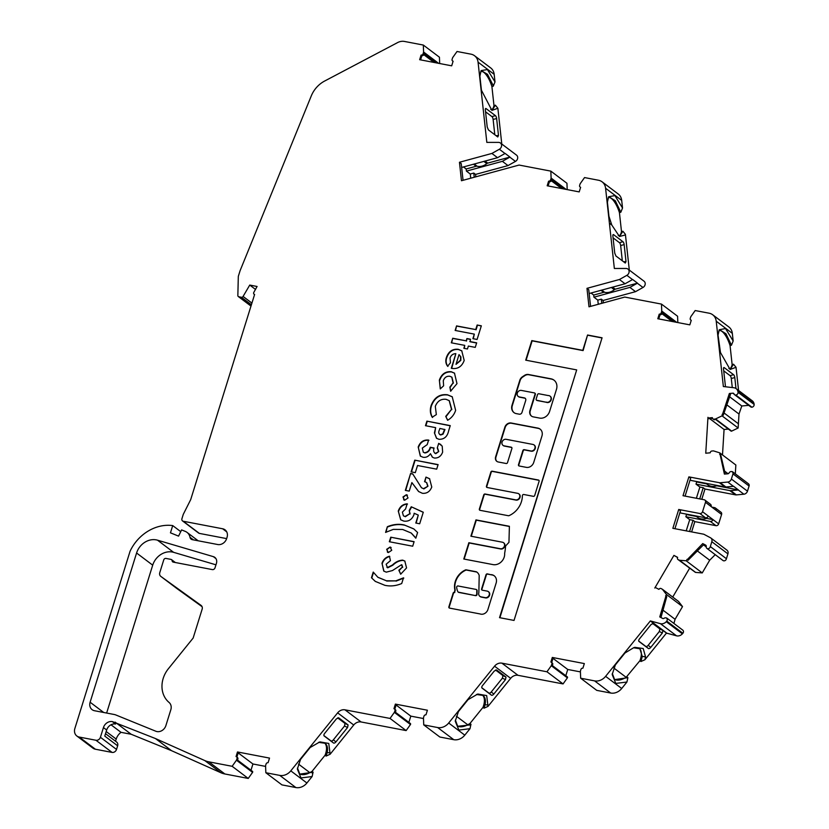 <?xml version="1.0" encoding="UTF-8"?>
<svg xmlns="http://www.w3.org/2000/svg" width="829" height="829" viewBox="0 0 829 829"><rect width="100%" height="100%" fill="white"/><g stroke="black" fill="none" stroke-linecap="round" stroke-linejoin="round"><path stroke-width="1.24" d="M534.156 445.038A3.482 2.974 127 0 1 531.202 451.194L524.55 449.929A1.161 0.995 -53 0 0 523.213 450.821L518.809 464.945A1.161 0.995 -53 0 0 518.964 465.929M534.902 448.271A3.482 2.974 127 0 1 530.881 450.955L524.229 449.681A1.161 0.995 -53 0 0 522.881 450.582L518.488 464.706A1.161 0.995 -53 0 0 519.151 465.981L526.342 467.359A6.404 5.461 -53 0 0 533.721 462.427L541.938 436.044A7.212 6.166 -53 0 0 540.073 429.09A7.212 6.166 -53 0 0 537.824 428.106L511.192 423.008A5.502 4.705 -53 0 0 504.84 427.256L495.628 456.841A4.694 4 -53 0 0 496.84 461.359A4.694 4 -53 0 0 498.302 461.991L506.167 463.504A1.161 0.995 -53 0 0 507.514 462.603L511.907 448.479A1.161 0.995 -53 0 0 511.244 447.204L504.084 445.836A3.482 2.974 127 0 1 506.115 439.308L532.912 444.437A3.482 2.974 127 0 1 534.902 448.271M536.643 400.22A1.161 0.995 -53 0 0 537.151 400.521L546.435 402.303A3.575 3.047 -53 0 0 551.212 399.754A3.575 3.047 -53 0 0 550.28 396.314A3.575 3.047 -53 0 0 550.114 396.2M546.114 402.055A3.575 3.047 -53 0 0 550.891 399.516A3.575 3.047 -53 0 0 549.959 396.075A3.575 3.047 -53 0 0 548.145 395.537L538.86 393.765A1.161 0.995 -53 0 0 537.513 394.656L536.166 399.008A1.161 0.995 -53 0 0 536.829 400.283L546.435 402.303M521.431 501.68A19.813 16.912 -53 0 0 522.384 495.742A1.161 0.995 127 0 1 523.773 494.498L533.368 496.333A1.161 0.995 -53 0 0 534.705 495.431L539.099 481.307A1.161 0.995 -53 0 0 538.435 480.032L492.198 471.193A1.161 0.995 -53 0 0 490.861 472.084L486.457 486.208A1.161 0.995 -53 0 0 487.12 487.493L517.679 493.338A3.482 2.974 127 0 1 515.648 499.856L485.089 494.011A1.161 0.995 -53 0 0 483.753 494.903L479.359 509.027A1.161 0.995 -53 0 0 480.022 510.312L508.395 515.731A1.161 0.995 -53 0 0 509.006 515.659A19.813 16.912 -53 0 0 521.431 501.68M518.923 493.939A3.482 2.974 127 0 1 515.97 500.094L485.421 494.25A1.161 0.995 -53 0 0 484.074 495.151L479.68 509.275A1.161 0.995 -53 0 0 479.836 510.249M504.198 557.129A9.71 8.29 -53 0 0 504.633 553.368A59.191 50.528 -53 0 0 505.597 545.959L508.954 542.363L509.389 526.291L475.97 519.897L470.893 536.197L502.457 542.228A3.482 2.974 127 0 1 500.426 548.746L468.862 542.715L463.784 559.015L493.442 564.684A9.71 8.29 -53 0 0 504.198 557.129M503.69 542.84A3.482 2.974 127 0 1 500.747 548.995L469.183 542.964L464.157 559.088M458.323 592.134A1.161 0.995 -53 0 0 458.831 592.434L475.649 595.647A1.161 0.995 -53 0 0 477.038 594.414L477.121 590.611A1.161 0.995 -53 0 0 476.582 589.72M475.328 595.409A1.161 0.995 -53 0 0 476.716 594.175L476.799 590.362A1.161 0.995 -53 0 0 476.074 589.419L458.054 585.979A1.161 0.995 -53 0 0 456.665 587.326A14.072 12.01 -53 0 0 457.888 591.73A1.161 0.995 -53 0 0 458.51 592.186L475.649 595.647M494.333 575.875A7.585 6.477 -53 0 0 491.649 574.891L487.348 573.886A1.161 0.995 -53 0 0 486.012 574.777L481.608 588.901A1.161 0.995 -53 0 0 482.271 590.186L487.224 591.129A3.482 2.974 127 0 1 485.193 597.647L481.172 596.88A3.917 3.337 127 0 1 479.877 596.331A3.917 3.337 127 0 1 478.861 592.559L479.193 575.45A8.404 7.171 -53 0 0 476.934 572.155A8.404 7.171 -53 0 0 476.52 571.875A1.161 0.995 -53 0 0 476.219 571.751L466.157 569.834A1.161 0.995 -53 0 0 465.546 569.906A16.393 14 -53 0 0 454.841 589.699A1.161 0.995 127 0 1 454.81 590.279L454.468 592.269A1.161 0.995 -53 0 0 453.131 593.16L448.872 606.828A1.161 0.995 -53 0 0 449.536 608.103L480.115 613.947A6.093 5.202 -53 0 0 487.773 609.926L496.094 583.201A7.585 6.477 -53 0 0 496.136 583.067A7.585 6.477 -53 0 0 494.167 575.751A7.585 6.477 -53 0 0 491.328 574.642M488.468 591.73A3.482 2.974 127 0 1 485.514 597.896L481.494 597.118A3.917 3.337 127 0 1 480.198 596.569A3.917 3.337 127 0 1 480.043 596.445M695.604 515.876L697.469 517.286A11.668 9.958 -53 0 0 701.096 518.881A11.668 9.958 -53 0 0 706.07 518.55A2.321 1.979 127 0 1 707.064 518.488L713.013 519.628A2.321 1.979 127 0 1 710.339 521.41L685.852 516.736L689.718 519.648L686.225 530.861M705.759 483.276L707.624 484.685A11.668 9.958 -53 0 0 711.251 486.281A11.668 9.958 -53 0 0 716.225 485.949A2.321 1.979 127 0 1 717.22 485.887L738.411 489.939A3.927 3.357 127 0 1 738.245 489.96L730.732 490.644A3.876 3.306 127 0 1 729.831 490.602L696.008 484.136L699.873 487.048L696.381 498.26M215.954 564.818L173.603 552.332A17.046 14.549 -53 0 0 172.349 552.031A17.046 14.549 -53 0 0 152.702 565.16L106.64 713.044M90.112 702.225L136.588 553.005A17.046 14.549 127 0 1 156.235 539.876A17.046 14.549 127 0 1 157.5 540.176L213.343 556.642A6.197 5.295 127 0 1 214.815 557.378A6.197 5.295 127 0 1 216.421 563.347L215.032 567.803A2.321 1.979 127 0 1 212.348 569.596L173.302 562.135A1.938 1.658 127 0 1 172.111 560.756A1.938 1.658 -53 0 0 170.929 559.378L165.976 558.425A1.938 1.658 -53 0 0 163.738 559.917L159.779 572.642A3.876 3.306 -53 0 0 160.785 576.373A3.876 3.306 -53 0 0 160.836 576.414L201.084 605.419A3.876 3.306 127 0 1 201.136 605.46A3.876 3.306 127 0 1 202.141 609.18L193.147 638.061L168.401 668.713A25.564 21.823 127 0 0 169.054 702.432A7.751 6.611 -53 0 1 170.836 709.707L165.883 725.603A7.751 6.611 -53 0 1 155.831 731.24L115.842 714.971A10.85 9.254 127 0 0 114.267 714.505L94.537 710.733A7.751 6.611 -53 0 1 92.123 709.676A7.751 6.611 -53 0 1 90.112 702.225L103.718 712.484M491.773 109.656A19.948 6.984 74.8 0 0 493.98 105.563L495.379 105.179L497.877 108.267L501.783 144.018M490.727 109.438L492.499 109.573L495.379 105.179M619.294 235.726A19.948 6.984 74.8 0 0 621.501 231.633L622.9 231.25L625.408 234.338L625.097 235.042L619.439 236.483L611.771 224.98L608.942 216.286L607.408 202.214L608.621 196.753L614.9 195.592L622.527 208.017L620.828 212.234L615.315 200.773L609.533 197.157L608.082 198.152M618.247 235.519L620.019 235.643L622.9 231.25M729.924 368.698A19.948 6.984 74.8 0 0 732.131 364.605L733.541 364.221L736.038 367.309L738.566 390.469M728.878 368.49L730.65 368.615L733.541 364.221M639.864 648.744L633.563 647.781L634.827 647.345L643.211 648.527L645.522 656.796L644.952 659.718L640.931 661.542L642.257 656.444L639.864 648.744M563.067 683.925L546.953 671.78L551.275 665.708L567.378 677.853L563.067 683.925L518.011 675.314A7.751 6.611 -53 0 0 510.664 678.34L488.032 706.37L484.012 708.194L485.079 704.65C485.929 700.308 485.214 697.22 482.934 695.407L476.437 694.484M406.137 730.587L390.034 718.432L394.355 712.36L410.459 724.515L406.137 730.587L361.092 721.966A7.751 6.611 -53 0 0 353.734 724.992L330.129 754.235L326.108 756.058L327.186 752.504C328.035 748.162 327.32 745.084 325.03 743.261L318.543 742.338M466.416 171.116L466.188 168.981L476.157 166.266A2.321 1.979 127 0 1 477.141 166.246A11.668 9.958 -53 0 0 477.535 166.328A11.668 9.958 -53 0 0 486.789 163.614A2.321 1.979 127 0 1 487.732 163.116L509.97 157.075A3.876 3.306 127 0 1 509.825 157.158L502.374 161.334L466.416 171.116L470.281 174.028L470.737 178.214M593.937 297.186L593.709 295.051L603.678 292.347A2.321 1.979 127 0 1 604.662 292.316A11.668 9.958 -53 0 0 605.056 292.399A11.668 9.958 -53 0 0 614.31 289.694A2.321 1.979 127 0 1 615.253 289.197L637.491 283.145A3.876 3.306 127 0 1 637.346 283.228L629.895 287.404L593.937 297.186L597.802 300.108L598.258 304.284M677.594 557.513L673.925 555.389L654.786 588.051L655.179 587.388L658.889 589.346L659.356 588.87A1.554 1.326 -53 0 1 661.034 588.528L662.298 589.201A0.777 0.663 -53 0 1 662.485 589.357L666.412 594.434L659.77 616.921L662.651 618.444A1.554 1.326 -53 0 0 664.195 618.216A2.321 1.979 127 0 1 666.775 621.118A7.751 6.611 127 0 1 666.423 621.532L666.267 621.688A6.197 5.295 127 0 1 660.713 623.74A6.197 5.295 127 0 1 660.423 623.667L650.351 620.931L605.616 676.34A11.616 9.917 127 0 1 594.58 680.878L580.663 678.215L596.766 690.37L610.693 693.034L594.58 680.878M658.744 318.927L660.039 314.761L659.231 314.16L657.801 318.74L689.832 324.864L691.262 320.284L690.775 320.004A1.554 1.326 -53 0 1 690.246 318.429L690.733 316.865A0.777 0.663 -53 0 1 690.858 316.616L695.179 310.543L709.106 313.196A11.616 9.917 127 0 1 712.722 314.792A11.616 9.917 127 0 1 716.225 321.206L723.354 386.532L733.903 387.744A6.197 5.295 127 0 1 736.131 388.635L752.235 400.79A6.197 5.295 127 0 1 754.038 403.754L754.079 403.961A7.751 6.611 127 0 1 754.152 404.448A2.321 1.979 127 0 1 750.742 406.894L734.629 394.739A2.321 1.979 127 0 1 734.048 393.941A1.554 1.326 -53 0 0 732.815 393.184L729.365 393.495L722.028 415.847L738.142 428.002L738.401 423.785L724.038 412.956M736.131 388.635A6.197 5.295 127 0 1 737.934 391.609L737.965 391.806A7.751 6.611 127 0 1 738.048 392.304A2.321 1.979 127 0 1 734.629 394.739M735.313 473.856L735.851 465.007L719.748 452.852L713.582 450.914A0.777 0.663 -53 0 0 713.334 450.893L711.821 451.028A1.554 1.326 -53 0 0 710.412 452.188L710.194 452.81L705.748 453.225L707.956 417.319L707.914 418.054L712.37 417.65L712.505 418.231A1.554 1.326 -53 0 0 713.779 419.153L715.303 419.018A0.777 0.663 -53 0 0 715.562 418.946L722.028 415.847M719.748 452.852L724.391 474.095L727.841 473.784A1.554 1.326 -53 0 0 729.178 472.789A2.321 1.979 127 0 1 732.981 473.877L731.375 479.038A3.927 3.357 127 0 1 727.779 482.053L720.266 482.747A3.876 3.306 127 0 1 719.365 482.706L688.878 476.872L683.013 495.711L704.153 499.752A2.321 1.979 127 0 1 705.479 502.312L702.546 511.721A2.321 1.979 127 0 1 699.873 513.514L678.723 509.472L672.858 528.311L703.344 534.135A3.876 3.306 127 0 1 704.173 534.425L710.443 537.752A3.876 3.306 127 0 1 710.826 537.99L726.929 550.145A3.876 3.306 127 0 1 727.935 553.876L726.422 558.725A2.321 1.979 127 0 1 723.209 560.663L707.106 548.518A2.321 1.979 127 0 1 706.225 546.477A1.554 1.326 -53 0 0 705.624 545.109L702.743 543.586L686.143 560.767L702.246 572.922L709.686 560.217L715.23 554.663M710.826 537.99A3.876 3.306 127 0 1 711.831 541.72L710.318 546.57A2.321 1.979 127 0 1 707.106 548.518M682.578 630.009A2.321 1.979 127 0 1 682.889 633.273A7.751 6.611 127 0 1 682.526 633.677L682.371 633.843A6.197 5.295 127 0 1 676.816 635.884A6.197 5.295 127 0 1 676.526 635.822L666.454 633.087L644.952 659.718M202.069 606.673L176.94 588.569A3.876 3.306 127 0 1 176.888 588.528A3.876 3.306 127 0 1 176.836 588.486M493.98 105.563L491.908 86.548L493.307 86.164L492.913 84.983L487.525 74.341L482.012 71.076L480.551 72.082M420.583 59.875L421.878 55.719L421.08 55.108L419.65 59.698L451.681 65.823L453.1 61.232L452.613 60.952A1.554 1.326 -53 0 1 452.095 59.387L452.582 57.823A0.777 0.663 -53 0 1 452.707 57.564L457.028 51.491L470.945 54.154A11.616 9.917 127 0 1 474.561 55.75A11.616 9.917 127 0 1 478.064 62.165L486.83 142.391L498.602 142.391A3.876 3.306 127 0 1 500.405 142.982L516.519 155.127A3.876 3.306 127 0 1 515.462 161.406L508.011 165.582L475.556 174.411L475.825 176.826M567.191 189.603L566.953 183.282L550.839 171.126L551.109 178.08L566.114 189.395M548.104 185.955L549.399 181.8L548.601 181.188L547.171 185.779L579.202 191.903L580.621 187.313L580.134 187.033A1.554 1.326 -53 0 1 579.616 185.458L580.103 183.893A0.777 0.663 -53 0 1 580.227 183.644L584.549 177.572L598.465 180.235A11.616 9.917 127 0 1 602.082 181.82L618.196 193.976A11.616 9.917 127 0 1 621.698 200.39L622.527 208.017M621.501 231.633L619.429 212.618L620.828 212.234M625.398 234.338L629.304 270.088M602.082 181.82A11.616 9.917 127 0 1 605.584 188.245L614.351 268.472L626.123 268.472A3.876 3.306 127 0 1 627.926 269.052L644.04 281.207A3.876 3.306 127 0 1 642.983 287.476L635.532 291.663L603.077 300.492L603.346 302.906M677.821 322.574L677.583 316.243L661.48 304.098L661.739 311.041L676.744 322.367M712.722 314.792L728.826 326.937A11.616 9.917 127 0 1 732.328 333.362L733.157 340.978L731.458 345.206L725.945 333.745L720.173 330.129L718.712 331.113M732.131 364.605L730.059 345.589L731.458 345.206M748.701 405.35L741.789 405.982L739.002 414.044L738.401 423.785M715.303 419.018L731.406 431.163A0.777 0.663 -53 0 0 731.665 431.101L738.142 428.002M713.779 419.153L716.069 419.629L731.375 431.173A0.777 0.663 127 0 1 730.991 431.049L715.873 419.65M728.37 429.08L724.069 429.474L722.494 454.924M732.38 471.639L748.483 483.794A2.321 1.979 127 0 1 749.084 486.032L747.478 491.182A3.927 3.357 127 0 1 743.882 494.208L736.37 494.892A3.876 3.306 127 0 1 735.468 494.851L704.982 489.027L701.78 499.296M711.862 507.12L714.629 507.649A2.321 1.979 127 0 1 715.344 507.97L720.981 512.218A2.321 1.979 127 0 1 721.593 514.457L718.65 523.876A2.321 1.979 127 0 1 715.976 525.669L694.826 521.628L691.635 531.897M680.06 560.777L695.324 572.3A0.777 0.663 127 0 0 695.355 572.321L695.396 572.352A0.777 0.663 -53 0 0 695.635 572.414L702.246 572.922M689.718 568.072L672.733 597.056M666.412 594.434L682.516 606.59L678.588 601.502A0.777 0.663 -53 0 0 678.402 601.346L662.444 589.305M682.516 606.59L675.075 619.294L673.915 623.449M614.134 679.169A19.948 10.383 129.6 0 0 626.144 677.303L639.915 660.692L640.931 661.542M626.89 676.827L627.905 677.666L626.931 682.029L621.719 688.495A11.616 9.917 127 0 1 610.693 693.034M580.424 671.894L567.741 669.469L565.803 675.718M567.109 676.765A0.777 0.663 127 0 1 567.523 677.562L567.502 677.604A0.777 0.663 -53 0 1 567.378 677.853M457.204 725.821A19.948 10.383 129.6 0 0 467.763 724.795L469.97 723.479L482.986 707.355L484.012 708.194M469.97 723.479L470.986 724.318L470.571 725.966M455.39 720.08L457.681 726.277L470.033 724.929L470.571 725.976L470.012 728.691L464.789 735.147A11.616 9.917 127 0 1 453.764 739.686L439.847 737.022L423.733 724.878L423.474 717.924A0.777 0.663 -53 0 1 423.505 717.655L424.002 716.09A1.554 1.326 -53 0 1 425.381 714.888L425.982 714.816L427.412 710.225L395.381 704.101L393.951 708.691L394.438 708.971A1.554 1.326 -53 0 1 394.563 709.054L395.371 709.655A1.554 1.326 127 0 1 395.775 711.147L395.298 712.681L410.593 724.214A1.554 1.326 127 0 1 410.593 724.225A0.777 0.663 127 0 0 410.179 723.416M423.495 718.546L410.821 716.132L408.873 722.38M410.459 724.515A0.777 0.663 -53 0 0 410.583 724.256L395.298 712.681M299.31 773.685A19.948 10.383 129.6 0 0 309.859 772.659L312.067 771.343L325.092 755.209L326.108 756.058M312.067 771.343L313.093 772.182L312.118 776.545L306.896 783.011A11.616 9.917 127 0 1 295.87 787.55L281.943 784.887L265.84 772.732L265.581 765.789A0.777 0.663 -53 0 1 265.612 765.519L266.099 763.955A1.554 1.326 -53 0 1 267.487 762.753L268.088 762.68L269.518 758.089L237.488 751.965L236.058 756.556L236.545 756.836A1.554 1.326 -53 0 1 236.669 756.908L237.467 757.519A1.554 1.326 127 0 1 237.871 759.012L237.395 760.535L252.7 772.079A0.777 0.663 127 0 0 252.285 771.281M265.601 766.41L252.928 763.986L250.98 770.234M421.08 55.108L421.671 55.035A1.554 1.326 -53 0 0 423.059 53.833L423.546 52.268A0.777 0.663 -53 0 0 423.588 51.999L423.318 45.056L404.49 41.45A11.616 9.917 127 0 0 397.091 42.859L324.647 81.035A25.564 21.823 -53 0 0 311.279 95.905L240.255 270.275A11.616 9.917 -53 0 0 239.892 271.311L238.42 276.036A2.321 1.979 -53 0 0 238.306 276.699L237.85 295.497A1.554 1.326 -53 0 0 238.804 296.761L241.457 297.269A1.554 1.326 -53 0 0 243.084 296.44L249.747 285.072L257.083 286.482L253.829 292.368A1.554 1.326 -53 0 0 254.607 294.45L190.691 499.638L183.282 514.343L181.934 518.695A2.321 1.979 -53 0 0 183.261 521.244L222.638 528.778A7.751 6.611 127 0 1 225.042 529.835A7.751 6.611 127 0 1 227.053 537.296L226.659 538.56A7.751 6.611 127 0 1 217.726 544.529L192.328 539.669A3.876 3.306 127 0 1 191.126 539.14A3.876 3.306 127 0 1 189.996 537.285A10.259 8.756 -53 0 0 187.012 532.373A10.259 8.756 -53 0 0 185.313 531.41L181.603 529.907L178.567 536.125L170.453 532.829L172.712 525.586A40.445 34.528 -53 0 0 130.391 550.56A7.751 6.611 -53 0 0 129.894 551.803L74.848 728.546A7.751 6.611 -53 0 0 76.859 736.007A7.751 6.611 -53 0 0 79.263 737.064L95.946 740.256A3.876 3.306 -53 0 0 100.413 737.271L103.438 727.572A7.751 6.611 127 0 1 112.371 721.603L155.437 738.535L204.846 760.597A23.243 19.834 -53 0 0 208.753 761.82L224.866 773.975L248.244 778.441L252.565 772.369A0.777 0.663 -53 0 0 252.69 772.12L237.395 760.535M224.866 773.975A23.243 19.834 127 0 1 220.949 772.752L171.551 750.691L131.2 734.276L121.013 732.328L111.003 724.784M115.532 741.23L116.205 739.085A11.616 9.917 127 0 1 121.013 732.328M105.511 733.675L116.64 742.069A3.876 3.306 127 0 1 117.645 745.799L116.516 749.426A3.876 3.306 127 0 1 112.06 752.411L95.366 749.219A7.751 6.611 127 0 1 92.962 748.162L76.859 736.007M226.638 538.612L199.364 533.399A2.321 1.979 127 0 1 198.639 533.078L182.535 520.933M439.671 63.532L439.432 57.201L423.318 45.056M474.561 55.75L490.664 67.895A11.616 9.917 127 0 1 494.177 74.32L495.006 81.936L493.908 84.548L492.913 84.983M493.897 84.548L493.296 86.164M426.894 421.142L450.251 425.609L448.676 430.686C447.432 436.593 444.199 439.463 438.966 439.297L436.5 438.261L434.406 432.873L435.66 427.64L425.474 425.691L426.894 421.142L450.199 425.785M456.986 383.64L450.613 391.236L449.878 387.102L453.08 382.915L451.764 377.091L449.826 376.273C446.665 375.941 444.489 377.444 443.277 380.78L443.619 385.806L440.272 388.915L439.36 380.128C441.525 374.066 445.494 371.268 451.266 371.734L454.468 373.123L456.986 383.64M587.554 335.009L582.777 350.346L531.803 340.605L525.71 360.159L576.694 369.91L499.524 617.657L514.032 620.434L602.072 337.786L587.554 335.009L583.098 350.594L532.125 340.843L526.094 360.232M469.784 341.517L476.675 342.833L475.255 347.382L468.364 346.066L467.452 348.988L463.857 348.304L464.768 345.382L451.297 342.802L452.717 338.253L466.188 340.833L466.903 338.553L470.489 339.237L470.105 341.755L476.623 343.009M414.749 460.147L438.106 464.613L436.686 469.162L417.526 465.504L415.298 472.654L411.101 471.856L414.749 460.147L438.054 464.789M403.889 499.949L403.277 497.234L406.376 494.716L408.044 497.96L404.645 500.239L402.956 496.985L406.376 494.716L407.288 495.1M404.645 500.239L403.723 499.835M404.189 524.944L413.775 528.881L417.598 532.508L415.826 538.197L411.194 533.026L402.645 529.472L393.278 529.389L385.578 532.415L387.35 526.726C393.05 524.332 398.656 523.741 404.189 524.944L413.94 529.006M387.589 552.29L386.977 549.565L390.076 547.047L391.744 550.29L388.345 552.57L386.656 549.326L390.076 547.047L390.987 547.441M388.345 552.57L387.423 552.176M384.863 585.315L375.268 581.378L371.454 577.751L373.226 572.072L377.827 577.233L386.407 580.787L395.754 580.87L403.474 577.854L401.702 583.533C396.003 585.927 390.386 586.517 384.863 585.315M248.244 778.441L232.141 766.297L208.753 761.82M232.141 766.297L236.452 760.224A0.777 0.663 -53 0 0 236.576 759.965L237.063 758.4A1.554 1.326 -53 0 0 236.669 756.908M390.034 718.432L344.978 709.821A7.751 6.611 -53 0 0 337.631 712.847L290.792 770.856A11.616 9.917 127 0 1 279.767 775.395L265.84 772.732M394.355 712.36A0.777 0.663 -53 0 0 394.48 712.111L394.967 710.546A1.554 1.326 -53 0 0 394.563 709.054M546.953 671.78L501.908 663.159A7.751 6.611 -53 0 0 494.55 666.184L448.686 723.002A11.616 9.917 127 0 1 437.66 727.541L423.733 724.878M551.275 665.708A0.777 0.663 -53 0 0 551.399 665.449L551.886 663.884A1.554 1.326 -53 0 0 551.368 662.319L550.881 662.039L552.311 657.449L584.331 663.573L582.911 668.164L582.31 668.226A1.554 1.326 -53 0 0 580.922 669.438L580.435 671.003A0.777 0.663 -53 0 0 580.393 671.272L580.663 678.215M673.925 555.389L677.635 557.357L677.459 557.99A1.554 1.326 -53 0 0 678.029 559.523L679.293 560.197A0.777 0.663 -53 0 0 679.531 560.259L686.143 560.767M659.231 314.16L659.832 314.087A1.554 1.326 -53 0 0 661.21 312.875L661.708 311.31A0.777 0.663 -53 0 0 661.739 311.041M627.926 269.052A3.876 3.306 127 0 1 626.879 275.332L619.418 279.508L586.973 288.337L588.994 306.813L624.765 297.072L661.48 304.098M548.601 181.188L549.192 181.116A1.554 1.326 -53 0 0 550.58 179.914L551.067 178.339A0.777 0.663 -53 0 0 551.109 178.08M500.405 142.982A3.876 3.306 127 0 1 499.359 149.251L491.898 153.438L459.453 162.266L461.463 180.732L519.089 165.054L550.839 171.126M521.348 390.418L534.363 392.905A1.161 0.995 127 0 1 535.026 394.179L529.949 410.479A5.813 4.964 -53 0 0 531.451 416.075A5.813 4.964 -53 0 0 533.265 416.873L539.658 418.096A8.611 7.347 -53 0 0 549.586 411.453L556.466 389.381A9.606 8.207 -53 0 0 553.969 380.128A9.606 8.207 -53 0 0 550.984 378.812L528.498 374.511A5.813 4.964 -53 0 0 524.467 375.423L522.446 376.77A5.813 4.964 -53 0 0 519.783 380.335L512.001 405.319A7.554 6.456 -53 0 0 513.959 412.593A7.554 6.456 -53 0 0 516.312 413.63L519.306 414.199A2.321 1.979 -53 0 0 521.98 412.407L525.71 400.459A2.321 1.979 -53 0 0 524.384 397.899L519.317 396.936A3.482 2.974 127 0 1 521.348 390.418M406.562 567.927L400.666 574.217L398.853 570.259L402.386 567.077L401.495 564.725L392.449 570.559L386.273 572.155L383.765 571.088L381.993 563.264C383.299 559.554 385.786 557.212 389.454 556.228L390.428 560.653L386.138 564.238L387.444 567.554L392.521 564.963C395.599 561.927 398.998 560.321 402.707 560.145L404.801 561.036L406.562 567.927M402.096 565.067L401.495 564.725M386.956 567.378L387.765 567.792L392.842 565.202C395.92 562.176 399.319 560.57 403.029 560.383L402.707 560.145M390.749 537.192L414.106 541.658L412.697 546.207L389.329 541.741L390.749 537.192L414.054 541.824M411.246 506.768L423.277 512.229L419.681 523.773L415.785 523.037L418.262 515.089L414.148 513.255L413.889 514.871C411.837 519.7 408.459 521.762 403.744 521.078L400.656 519.762L398.262 511.047C399.847 506.612 402.821 504.198 407.174 503.825L405.557 509.016L402.376 512.104L403.412 515.814L405.018 516.498L409.806 513.721L409.236 510.446L411.246 506.768L423.246 512.322M427.65 485.97L426.552 482.53L424.552 481.659L425.971 477.1L429.557 478.706L431.764 487.027C429.961 491.597 426.831 493.69 422.386 493.296L418.562 491.504L411.878 482.592L409.225 491.12L405.329 490.385L410.593 473.473L412.718 473.887L421.443 487.701L423.505 488.685L427.971 486.208L426.707 482.644M452.085 368.439L451.297 368.273L455.846 353.662C453.028 353.693 451.09 355.144 450.043 358.024L450.468 362.719L447.608 366.211C445.701 363.693 445.318 360.719 446.468 357.289C448.676 351.392 452.593 348.729 458.219 349.289L461.753 350.802L464.199 360.46C461.898 366.522 457.857 369.174 452.085 368.439M477.141 325.009L481.338 325.818L477.089 339.465L472.893 338.667L474.312 334.118L455.142 330.45L456.561 325.901L475.732 329.569L477.141 325.009L481.286 325.984M455.639 410.355C454.199 414.687 451.525 417.992 447.619 420.282L445.722 416.386L451.504 409.371L449.194 400.645L446.116 399.329C441.018 398.708 437.411 401.06 435.308 406.365L436.344 414.593L432.21 417.225C430.178 413.754 429.805 409.878 431.111 405.588C434.261 397.454 439.733 393.848 447.525 394.78L452.219 396.77L455.639 410.355M438.448 451.297L437.277 447.929L438.696 443.37L442.209 446.106L442.634 452.126C441.059 456.292 438.282 458.261 434.303 458.033L432.365 457.193L430.458 453.701C428.51 456.551 426.033 457.732 423.028 457.256L420.324 456.095L418.199 447.018C420.179 441.898 423.65 439.588 428.614 440.075L427.194 444.624L422.313 448.064L423.298 452.209L424.489 452.717C427.443 452.416 429.349 450.593 430.189 447.256L434.075 448.002C433.152 450.541 433.608 452.344 435.453 453.432L438.769 451.536L437.598 448.168M438.696 443.37L437.277 447.929M434.842 453.204L435.774 453.67L438.769 451.536M730.059 345.589A19.948 6.984 74.8 0 0 729.748 344.646A19.948 6.984 74.8 0 0 719.499 330.419M619.429 212.618A19.948 6.984 74.8 0 0 618.475 209.892A19.948 6.984 74.8 0 0 608.869 197.447M639.915 660.692A19.948 10.383 129.6 0 0 639.532 648.516M482.986 707.355A19.948 10.383 129.6 0 0 482.623 695.189M325.092 755.209A19.948 10.383 129.6 0 0 324.73 743.043M491.908 86.548A19.948 6.984 74.8 0 0 481.348 71.367M685.79 514.001L686.536 514.56L685.852 516.736M718.65 523.876L708.184 515.98A2.321 1.979 127 0 1 705.51 517.773L681.024 513.089L680.018 512.332M695.945 481.4L696.681 481.96L696.008 484.136M738.411 489.939L733.582 486.291A3.927 3.357 127 0 1 733.416 486.312L725.903 486.996A3.876 3.306 127 0 1 725.002 486.955L691.179 480.488L690.174 479.732M593.709 295.051L591.015 293.02M466.188 168.981L463.494 166.95M739.002 414.044L726.846 404.873M729.634 396.811L741.789 405.982M724.598 471.121L728.08 473.742M703.479 544.829L706.194 546.871M709.686 560.217L697.376 550.943M663.003 610.185L675.075 619.294M485.556 111.791L491.939 116.609A2.321 0.808 -105.2 0 1 493.131 119.469L494.799 134.733M613.077 237.871L619.46 242.679A2.321 0.808 -105.2 0 1 620.652 245.539L622.32 260.814M723.707 370.843L730.09 375.651A2.321 0.808 -105.2 0 1 731.292 378.511L732.276 387.526M638.724 641.066L645.77 646.382A2.321 1.212 -50.4 0 0 648.195 645.304L650.744 647.408A2.321 1.212 -50.4 0 1 648.319 648.485L638.972 641.439A2.321 1.212 -50.4 0 1 638.952 641.428A2.321 1.212 -50.4 0 1 639.47 638.9L651.107 624.486L653.573 623.367L650.351 620.931M652.485 623.377L659.853 628.931L659.324 631.511L648.195 645.304M481.804 687.728L488.841 693.034A2.321 1.212 -50.4 0 0 491.265 691.956L493.815 694.07A2.321 1.212 -50.4 0 1 491.39 695.148L482.053 688.101A2.321 1.212 -50.4 0 1 482.022 688.08A2.321 1.212 -50.4 0 1 482.54 685.562L494.188 671.138L496.416 669.915M495.555 670.029L502.934 675.594L502.405 678.163L491.265 691.956M323.901 735.582L330.947 740.898A2.321 1.212 -50.4 0 0 333.372 739.82L335.921 741.924A2.321 1.212 -50.4 0 1 333.496 743.002L324.149 735.955A2.321 1.212 -50.4 0 1 324.129 735.945A2.321 1.212 -50.4 0 1 324.647 733.427L336.294 719.002L338.522 717.769M337.662 717.893L345.03 723.448L344.512 726.028L333.372 739.82M678.723 509.472L680.495 510.809L674.92 528.705M689.562 531.503L693.054 520.291L689.718 519.648M686.536 514.56L696.039 516.374A2.321 1.979 127 0 1 696.433 516.498M688.878 476.872L690.65 478.209L685.075 496.105M704.878 500.074L710.515 504.322A2.321 1.979 127 0 1 711.116 506.56L705.479 502.312M715.344 507.97A2.321 1.979 127 0 1 715.955 510.208L711.116 506.56M699.717 498.903L703.21 487.69L699.873 487.048M696.681 481.96L706.194 483.773A2.321 1.979 127 0 1 706.588 483.908M747.478 491.182L731.375 479.038M491.939 116.609L495.441 115.656L486.095 108.609A2.321 0.808 -105.2 0 0 485.721 108.495A2.321 0.808 -105.2 0 0 485.359 110.008L487.214 127.013L488.426 129.925L497.763 136.972L498.488 135.521L496.633 118.516L493.131 119.469M495.441 115.656A2.321 0.808 -105.2 0 1 496.633 118.516M619.46 242.679L622.962 241.726L613.615 234.68A2.321 0.808 -105.2 0 0 613.242 234.576A2.321 0.808 -105.2 0 0 612.88 236.089L614.735 253.094L615.947 255.995L625.284 263.042L626.009 261.601L624.154 244.596L620.652 245.539M622.962 241.726A2.321 0.808 -105.2 0 1 624.154 244.596M730.09 375.651L733.592 374.698L724.245 367.651A2.321 0.808 -105.2 0 0 723.872 367.537A2.321 0.808 -105.2 0 0 723.52 369.05L725.468 386.656M733.592 374.698A2.321 0.808 -105.2 0 1 734.795 377.558L735.986 388.532M666.454 633.087L662.91 630.413L662.381 632.983L650.744 647.408M502.934 675.594L505.991 677.065L496.54 669.956M505.991 677.065L505.462 679.645L493.815 694.07M345.03 723.448L348.087 724.929L338.647 717.821M348.087 724.929L347.569 727.499L335.921 741.924M509.97 157.075L505.13 153.427A3.876 3.306 127 0 1 504.996 153.51L497.535 157.686L461.639 167.448M497.535 157.686L491.898 153.438M463.048 180.307L461.225 163.603L459.453 162.266M470.281 174.028L473.784 173.074L475.556 174.411M508.011 165.582L502.374 161.334M474.24 177.261L473.784 173.074M637.491 283.145L632.651 279.497A3.876 3.306 127 0 1 632.517 279.58L625.056 283.767L589.16 293.528M625.056 283.767L619.418 279.508M590.569 306.378L588.745 289.673L586.973 288.337M597.802 300.108L601.305 299.155L603.077 300.492M635.532 291.663L629.895 287.404M601.761 303.331L601.305 299.155M722.121 414.386L723.251 415.236L730.494 394.345L729.365 393.495M725.292 474.012L720.784 455.173L719.655 454.323M686.92 559.43L688.049 560.28L703.873 544.435L702.743 543.586M660.962 617.553L666.754 596.621L665.625 595.771M612.31 673.459L614.61 679.614L627.905 677.666M470.033 724.929L470.986 724.318M297.487 767.934L299.787 774.131L313.093 772.182M115.096 722.121L131.2 734.276M112.371 721.603L115.583 724.038A7.751 6.611 -53 0 0 106.661 729.997L103.438 727.572M117.645 745.799L104.765 736.079L106.661 729.997M155.437 738.535L171.551 750.691M704.982 489.027L703.21 487.69M694.826 521.628L693.054 520.291M667.148 633.418L651.045 621.273M497.877 108.267L491.918 110.402L481.421 90.206L479.898 76.175L481.11 70.6L487.411 69.553L495.006 81.936M312.118 776.545L300.979 777.934L297.352 769.053L300.533 759.426L310.15 747.52L319.901 741.882L328.771 743.447L330.129 754.235M312.139 772.783L312.678 773.83M327.186 752.504L330.419 753.043M470.012 728.691L458.883 730.08L455.245 721.189L458.437 711.572L468.043 699.666L477.794 694.018L486.675 695.583L488.032 706.37M485.079 704.65L488.312 705.178M626.931 682.029L615.802 683.417L612.175 674.516L615.356 664.91L624.973 653.003L633.563 647.781M645.522 656.796L642.257 656.444M736.038 367.309L730.08 369.454L720.484 352.574L718.049 335.185M718.038 335.185L719.261 329.724L725.53 328.553L733.157 340.978M551.865 178.991L565.502 189.281L551.865 178.991L551.389 180.515A1.554 1.326 127 0 1 550 181.727L549.399 181.8M551.295 180.753L561.616 188.535M662.495 311.963L676.132 322.253L662.495 311.963L662.019 313.486A1.554 1.326 127 0 1 660.63 314.688L660.039 314.761M661.925 313.725L672.246 321.507M751.965 407.236L735.851 395.091M724.069 429.474L709.624 418.583M726.422 558.725L710.318 546.57M695.365 572.331L678.827 560.135A1.554 1.326 127 0 1 678.547 559.917M551.71 662.558L553.109 658.06L552.311 657.449M567.741 669.469L553.016 658.361M552.218 666.019L567.523 677.562L552.218 666.019L552.694 664.495A1.554 1.326 127 0 0 552.176 662.92L551.596 662.485M394.78 709.22L396.189 704.712L395.381 704.101M410.821 716.132L396.096 705.013M236.887 757.074L238.296 752.577L237.488 751.965M252.928 763.986L238.192 752.877M172.712 525.586L180.753 531.648M249.747 285.072L255.539 289.456M424.344 52.911L437.981 63.201L424.344 52.911L423.868 54.445A1.554 1.326 127 0 1 422.479 55.647L421.878 55.719M423.774 54.673L434.095 62.465M236.773 757.001L237.353 757.437A1.554 1.326 127 0 1 237.467 757.519M394.677 709.147L395.246 709.583A1.554 1.326 127 0 1 395.371 709.655M712.525 418.313L708.722 418.666L707.914 418.054M714.588 419.764A1.554 1.326 127 0 1 713.748 419.536L712.94 418.925M375.433 581.492L371.454 577.751M371.775 578L373.496 572.487M377.993 577.347L386.407 580.787M386.728 581.025L395.754 580.87M396.075 581.108L403.796 578.093M454.468 592.269L454.789 592.507A1.161 0.995 -53 0 0 453.453 593.409L449.194 607.066A1.161 0.995 -53 0 0 449.349 608.04M477.089 572.279A8.404 7.171 -53 0 0 476.851 572.114A1.161 0.995 -53 0 0 476.54 572L466.489 570.072A1.161 0.995 -53 0 0 465.867 570.155A16.393 14 -53 0 0 455.162 589.937A1.161 0.995 127 0 1 455.131 590.528L454.561 592.341M491.649 574.891L487.67 574.124A1.161 0.995 -53 0 0 486.333 575.025L481.929 589.15A1.161 0.995 -53 0 0 482.084 590.124M509.379 526.467L476.292 520.146L471.266 536.27M538.943 480.333A1.161 0.995 -53 0 0 538.767 480.271L492.519 471.432A1.161 0.995 -53 0 0 491.182 472.333L486.789 486.457A1.161 0.995 -53 0 0 486.934 487.431M525.254 398.355A2.321 1.979 -53 0 0 524.705 398.148L519.638 397.174A3.482 2.974 127 0 1 518.405 396.573M554.135 380.252A9.606 8.207 -53 0 0 551.306 379.05L528.819 374.749A5.813 4.964 -53 0 0 524.788 375.672L522.767 377.019A5.813 4.964 -53 0 0 520.104 380.573L512.322 405.557A7.554 6.456 -53 0 0 514.125 412.718M534.871 393.205A1.161 0.995 127 0 1 535.347 394.428L530.27 410.718A5.813 4.964 -53 0 0 531.617 416.189M511.752 447.505A1.161 0.995 -53 0 0 511.566 447.442L504.405 446.075A3.482 2.974 127 0 1 503.162 445.474M540.228 429.215A7.212 6.166 -53 0 0 538.145 428.344L511.514 423.256A5.502 4.705 -53 0 0 505.162 427.495L495.949 457.08A4.694 4 -53 0 0 497.006 461.473M400.832 574.124L398.853 570.259M399.174 570.507L402.386 567.077M402.707 567.316L401.816 564.974M383.931 571.212L381.993 563.264M382.314 563.513C383.62 559.803 386.107 557.451 389.775 556.477M387.112 567.513L387.765 567.792M403.029 560.383L404.966 561.16M390.397 547.285L391.143 547.565M389.713 541.814L391.07 537.43M415.878 538.011L411.36 533.151M386.055 532.166L387.35 526.726M387.671 526.975C393.371 524.581 398.987 523.99 404.511 525.192M416.158 523.099L418.262 515.089M400.821 519.876L398.262 511.047M398.583 511.286C400.169 506.851 403.143 504.446 407.495 504.063M403.578 515.928L405.018 516.498M405.34 516.736L409.806 513.721M410.127 513.97L409.236 510.446M409.557 510.695L411.567 507.016M406.697 494.954L407.443 495.234M424.914 481.753L425.971 477.1M426.293 477.349L429.723 478.83M418.728 491.618L411.878 482.592M405.702 490.457L410.593 473.473M410.915 473.722L412.832 474.084M421.598 487.815L423.505 488.685M423.826 488.934L427.971 486.208M411.474 471.929L415.07 460.396M451.67 368.356L455.846 353.662M447.929 366.449C446.023 363.941 445.639 360.967 446.79 357.527L446.468 357.289M446.79 357.527C448.997 351.641 452.914 348.978 458.541 349.537L458.219 349.289M458.541 349.537L461.908 350.926M456.002 364.366L460.81 360.387L460.903 356.905L459.038 354.615L456.002 364.366L460.489 360.138L460.582 356.657L459.038 354.615M464.24 348.377L464.768 345.382M451.67 342.874L452.717 338.253M453.038 338.491L466.188 340.833M466.509 341.071L466.903 338.553M467.224 338.802L470.437 339.413M473.266 338.74L474.312 334.118M455.515 330.522L456.561 325.901M456.883 326.139L475.732 329.569M476.053 329.807L477.463 325.258M602.009 337.952L587.875 335.258M576.694 369.91L499.897 617.729M450.862 391.112L449.878 387.102M450.199 387.34L453.08 382.915M453.401 383.153L451.919 377.216M440.375 388.822L439.36 380.128M439.681 380.366C441.847 374.314 445.815 371.516 451.587 371.972L451.266 371.734M451.587 371.972L454.634 373.247M447.774 420.189L445.722 416.386M446.043 416.624L451.504 409.371M451.826 409.619L449.349 400.77M432.531 417.474C430.5 413.992 430.127 410.117 431.432 405.827L431.111 405.588M431.432 405.827C434.583 397.702 440.054 394.096 447.847 395.018L447.525 394.78M447.847 395.018L452.375 396.894M436.665 438.386L434.406 432.873M434.728 433.121L435.66 427.64M425.857 425.764L427.215 421.391M439.681 434.489L440.707 434.987L443.049 434.168L444.966 429.598L439.857 428.438L439.349 430.054C438.292 432.323 438.645 433.888 440.386 434.748L442.727 433.93L444.645 429.36M440.707 434.987L439.826 434.614M439.018 443.619L440.883 444.541M432.531 457.307L430.458 453.701M420.49 456.219L418.199 447.018M418.521 447.256C420.5 442.147 423.971 439.826 428.935 440.313M423.464 452.323L424.489 452.717M424.811 452.955C427.774 452.655 429.671 450.841 430.51 447.505L430.189 447.256M430.51 447.505L434.044 448.178M434.997 453.328L435.774 453.67M157.5 540.176L173.603 552.332M477.141 166.246L474.209 164.028M604.662 292.316L601.73 290.109M676.526 635.822L660.423 623.667M626.144 677.303L613.874 668.05M467.763 724.795L456.385 716.215M309.859 772.659L298.492 764.079M116.205 739.085L106.185 731.52M696.039 516.374L695.293 515.814M707.064 518.488L706.132 517.783M706.07 518.55L704.878 517.648M708.184 515.98L702.546 511.721M705.51 517.773L699.873 513.514M706.194 483.773L705.448 483.214M717.22 485.887L716.474 485.328M716.225 485.949L715.033 485.048M743.882 494.208L738.245 489.96M733.416 486.312L727.779 482.053M486.095 108.609L485.452 108.786M496.032 135.666L498.488 135.521M613.615 234.68L612.973 234.856M623.553 261.736L626.009 261.601M611.771 224.98L609.408 223.198M724.245 367.651L723.603 367.827M734.795 377.558L731.292 378.511M648.319 648.485L645.77 646.382M662.381 632.983L659.324 631.511M659.853 628.931L662.91 630.413M491.39 695.148L488.841 693.034M505.462 679.645L502.405 678.163M333.496 743.002L330.947 740.898M347.569 727.499L344.512 726.028M213.343 556.642L215.923 558.591M136.588 553.005L152.702 565.16M160.836 576.414L176.94 588.569M172.111 560.756L174.163 562.3M476.157 166.266L473.463 164.235M603.678 292.347L600.984 290.316M734.162 394.2L732.815 393.184M100.413 737.271L116.516 749.426M487.732 163.116L485.038 161.085M486.789 163.614L483.856 161.406M515.462 161.406L509.825 157.158M504.996 153.51L499.359 149.251M615.253 289.197L612.558 287.166M614.31 289.694L611.387 287.487M642.983 287.476L637.346 283.228M632.517 279.58L626.879 275.332M725.903 486.996L720.266 482.747M725.002 486.955L719.365 482.706M735.468 494.851L729.831 490.602M736.37 494.892L730.732 490.644M721.593 514.457L715.955 510.208M715.976 525.669L710.339 521.41M727.935 553.876L711.831 541.72M662.485 589.357L678.588 601.502M679.531 560.259L695.635 572.414M551.067 178.339L565.585 189.292M550.58 179.914L551.389 180.515M551.565 179.955L563.378 188.877M621.698 200.39L605.584 188.245M609.377 217.934L608.787 217.499M661.708 311.31L676.226 322.263M661.21 312.875L662.019 313.486M662.195 312.927L674.008 321.839M732.328 333.362L716.225 321.206M754.038 403.754L737.934 391.609M754.079 403.961L737.965 391.806M754.152 404.448L738.048 392.304M715.562 418.946L731.665 431.101M749.084 486.032L732.981 473.877M679.293 560.197L695.396 572.352M678.029 559.523L678.827 560.135M682.889 633.273L666.775 621.118M682.526 633.677L666.423 621.532M682.371 633.843L666.267 621.688M621.719 688.495L605.616 676.34M551.399 665.449L567.502 677.604M551.886 663.884L552.694 664.495M518.011 675.314L501.908 663.159M510.664 678.34L494.55 666.184M453.764 739.686L437.66 727.541M464.789 735.147L448.686 723.002M394.48 712.111L410.583 724.256M394.967 710.546L395.775 711.147M361.092 721.966L344.978 709.821M353.734 724.992L337.631 712.847M295.87 787.55L279.767 775.395M306.896 783.011L290.792 770.856M236.576 759.965L252.69 772.12M237.063 758.4L237.871 759.012M236.452 760.224L252.565 772.369M204.846 760.597L220.949 772.752M95.946 740.256L112.06 752.411M79.263 737.064L95.366 749.219M189.996 537.285L193.437 539.886M222.638 528.778L226.721 531.866M183.261 521.244L199.364 533.399M243.084 296.44L251.912 303.093M241.457 297.269L251.394 304.761M238.804 296.761L251.011 305.974M423.588 51.999L438.593 63.325M423.546 52.268L438.064 63.222M423.059 53.833L423.868 54.445M424.044 53.885L435.857 62.797M494.177 74.32L478.064 62.165M421.671 55.035L422.479 55.647M659.832 314.087L660.63 314.688M549.192 181.116L550 181.727M160.785 576.373L176.888 588.528M171.53 559.637L175.344 562.528M723.012 560.539L706.909 548.384M662.371 589.243L678.485 601.398M682.775 630.133L666.661 617.978M552.352 665.583L567.305 676.858M395.433 712.235L410.386 723.51M237.54 760.1L252.482 771.374M187.012 532.373L198.162 540.788M238.327 296.544L250.98 306.088M551.482 662.392L552.29 663.003M677.873 559.43L678.682 560.031"/></g></svg>
